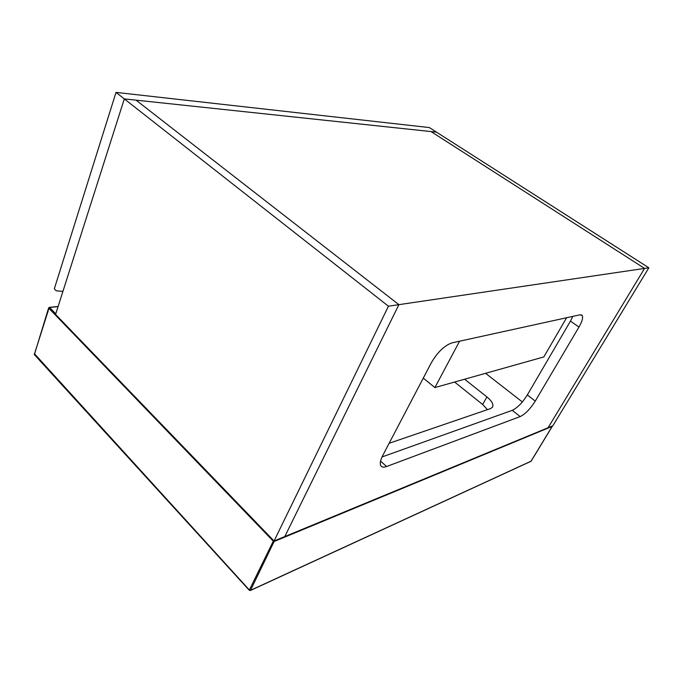 <?xml version="1.0" encoding="UTF-8"?>
<svg xmlns="http://www.w3.org/2000/svg" width="683" height="683" viewBox="0 0 683 683"><rect width="100%" height="100%" fill="white"/><g stroke="black" fill="none" stroke-linecap="round" stroke-linejoin="round"><path stroke-width="1.02" d="M116.025 92.393L429.334 127.567L436.514 132.152L431.024 131.563L644.581 268.41L431.024 131.563L136.019 100.145L398.889 304.652L136.019 100.145L124.315 98.898L388.431 306.197L274.062 541.013L55.579 314.419L124.315 98.898L116.025 92.393L54.316 288.815L56.279 290.813L62.921 291.393L124.315 98.898L436.514 132.152L648.85 267.787L552.837 425.774L284.785 536.582L398.889 304.652L284.785 536.582L274.062 541.013M648.85 267.787L644.581 268.41L548.065 427.746L644.581 268.41L388.431 306.197M578.953 327.08C582.129 321.539 583.231 317.697 582.266 315.555L579.91 314.82L452.035 342.857C444.479 345.461 437.547 352.146 431.238 362.921L382.779 455.407C380.422 460.043 379.731 463.433 380.721 465.575C381.677 467.274 383.633 467.59 386.578 466.515L520.173 416.579C525.27 414.086 530.298 408.929 535.259 401.1L578.953 327.08L570.459 321.104L572.824 316.374M382.028 456.953L512.25 410.329C517.381 407.896 522.41 402.774 527.319 394.97L570.459 321.104M454.605 382.036L482.65 404.498L486.911 396.925C491.786 400.972 493.689 404.345 492.631 407.034L490.676 408.536L389.131 443.284M487.44 409.646L482.65 404.498M485.57 373.319L522.35 401.954M464.602 379.219L486.911 396.925M459.591 341.201L434.883 387.577L543.839 356.919L566.608 317.74M434.883 387.577L423.281 378.109M58.064 306.616L49.577 307.47L48.758 308.144L273.183 541.064L274.353 541.406L552.299 426.337L531.161 461.145L250.524 590.317L274.421 540.868M273.593 540.526L249.38 589.992L34.423 353.726M249.688 590.325L250.524 590.317L249.688 590.325M55.75 313.873L49.577 307.47L48.655 307.871L34.372 354.614M535.259 401.1L527.319 394.97M520.173 416.579L512.25 410.329M386.578 466.515L380.559 461.093M582.266 315.555L581.148 314.778M49.261 307.367L34.295 354.537L249.321 590.317L250.354 590.513L531.007 461.29L552.436 425.944M58.115 306.471L49.364 307.35"/></g></svg>

